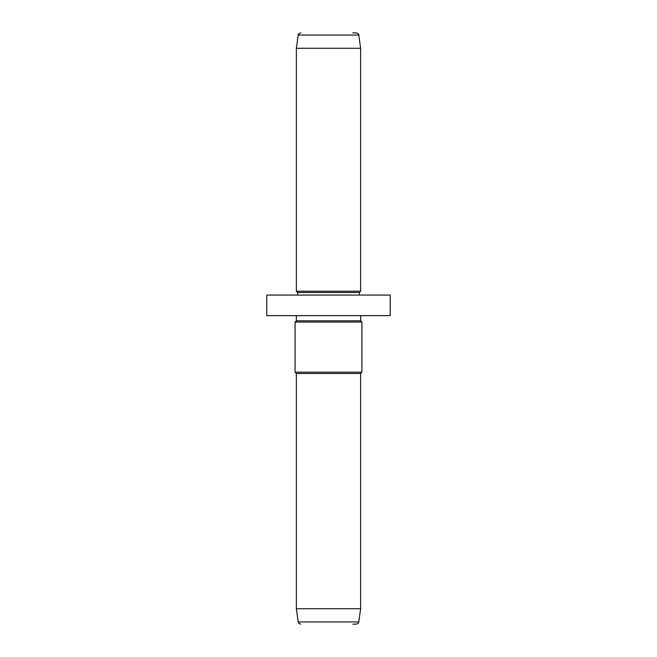 <?xml version="1.0" encoding="UTF-8"?>
<svg xmlns="http://www.w3.org/2000/svg" width="657" height="657" viewBox="0 0 657 657"><rect width="100%" height="100%" fill="white"/><g stroke="black" fill="none" stroke-linecap="round" stroke-linejoin="round"><path stroke-width="0.99" d="M266.799 295.075L390.201 295.075L390.201 315.647L266.799 315.647L266.799 295.075M296.364 315.647L296.364 320.788L360.636 320.788L360.636 315.647M360.636 320.788L361.925 322.07L295.075 322.07L296.364 320.788M296.364 608.727L360.636 608.727L358.779 621.941L298.221 621.941L296.364 608.727L296.364 373.488L295.075 372.207L361.925 372.207L361.925 322.07M296.364 373.488L360.636 373.488L361.925 372.207M352.842 624.15L356.234 624.15C359.822 622.836 358.122 622.598 358.779 621.941M352.842 32.85L356.234 32.85C358.492 33.86 359.338 34.591 358.779 35.059L360.636 48.273L296.364 48.273L298.221 35.059L358.779 35.059M297.646 295.075L297.646 292.505L296.364 291.223L360.636 291.223L360.636 48.273M297.646 292.505L359.354 292.505L360.636 291.223M295.075 372.207L295.075 322.07M360.636 608.727L360.636 373.488M298.221 621.941C299.107 622.705 296.726 622.45 300.766 624.15M298.221 35.059C297.662 34.591 298.508 33.86 300.766 32.85M296.364 291.223L296.364 48.273M359.354 295.075L359.354 292.505"/></g></svg>
